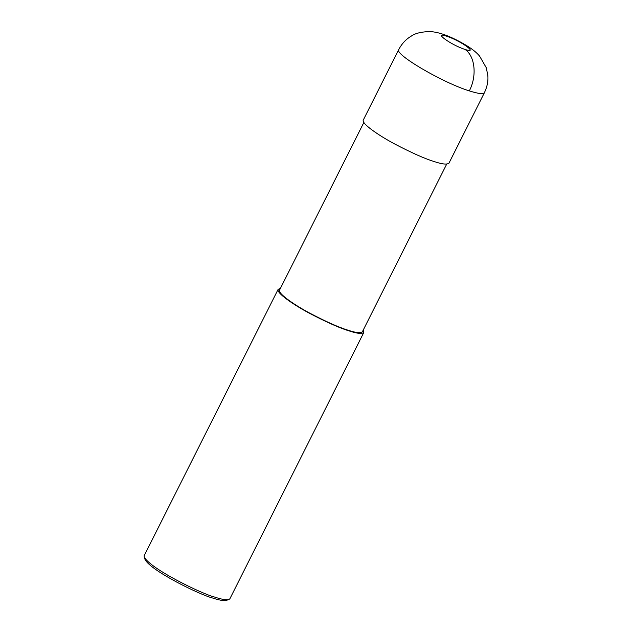 <?xml version="1.0" encoding="UTF-8"?>
<svg xmlns="http://www.w3.org/2000/svg" width="632" height="632" viewBox="0 0 632 632"><rect width="100%" height="100%" fill="white"/><g stroke="black" fill="none" stroke-linecap="round" stroke-linejoin="round"><path stroke-width="0.95" d="M398.776 49.486L363.289 120.04C361.354 123.469 378.181 135.153 394.329 143.788C411.487 152.77 424.657 158.648 433.829 161.436C441.973 164.209 447.022 164.778 448.981 163.135L484.468 92.588C487.288 86.56 488.394 80.722 487.786 75.074L486.229 67.656L479.585 56.09C474.964 50.679 468.478 46.176 456.762 40.1C446.358 34.823 437.526 31.987 430.266 31.6C421.576 31.711 415.161 33.267 411.029 36.277C405.926 39.287 401.841 43.695 398.768 49.486C393.957 54.154 442.621 82.697 469.315 90.882C478.306 93.765 483.354 94.334 484.46 92.588M363.866 122.458L279.557 290.08C277.685 293.398 293.951 304.695 309.562 313.038C326.152 321.72 338.878 327.408 347.75 330.102C355.618 332.78 360.501 333.333 362.389 331.745L446.698 164.115M280.411 288.382L278.127 289.361C276.2 292.798 293.019 304.482 309.167 313.117C326.325 322.091 339.495 327.976 348.674 330.757C356.811 333.538 361.86 334.107 363.819 332.464L363.25 330.046M278.127 289.361L144.175 555.694L144.183 556.997C150.653 569.053 202.208 594.096 214.722 597.09C221.208 599.278 225.908 600.1 228.816 599.563L229.866 598.796L363.819 332.464M144.183 556.997L145.084 559.604C151.277 571.162 200.684 595.154 212.676 598.03C218.893 600.124 223.396 600.913 226.193 600.4L228.816 599.563M469.315 90.882C477.152 75.982 475.106 56.114 465.041 49.43C479.167 54.257 461.486 41.214 447.551 36.53C431.301 30.613 450.861 45.03 465.041 49.43M348.674 330.757L347.75 330.102"/></g></svg>

